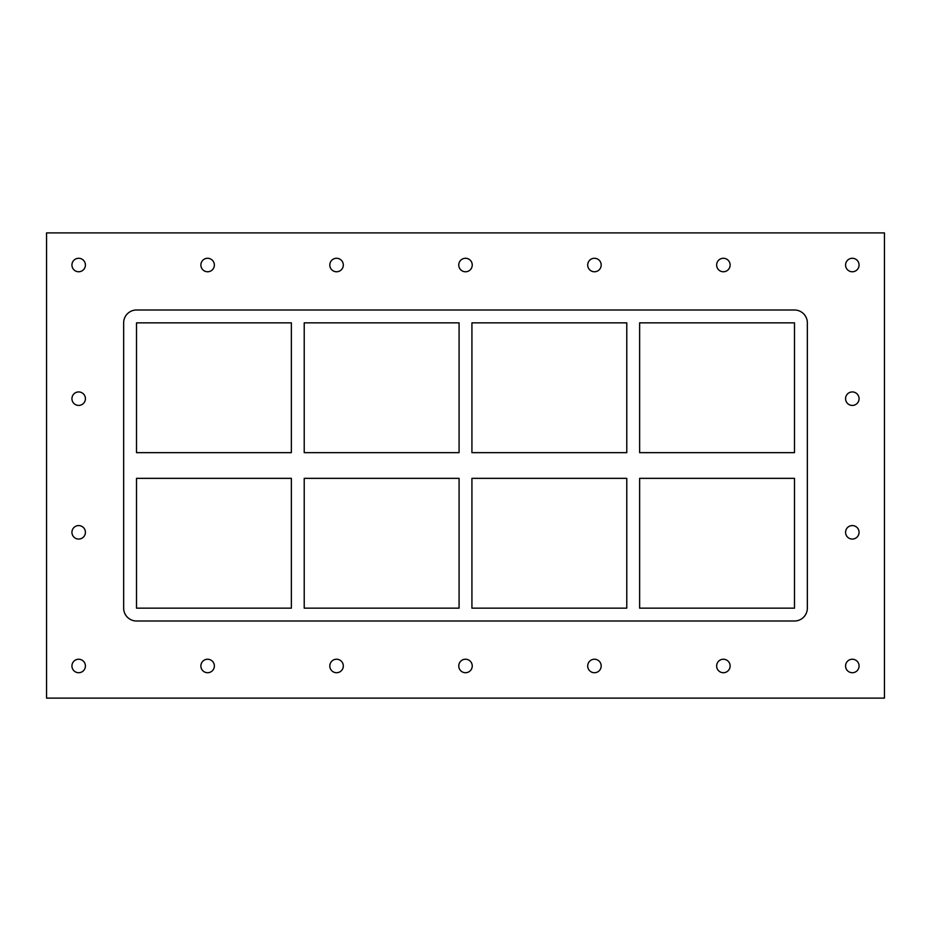 <?xml version="1.0" encoding="UTF-8"?>
<svg xmlns="http://www.w3.org/2000/svg" width="931" height="931" viewBox="0 0 931 931"><rect width="100%" height="100%" fill="white"/><g stroke="black" fill="none" stroke-linecap="round" stroke-linejoin="round"><path stroke-width="1.4" d="M214.363 665.979A6.75 6.75 0 0 1 204.25 671.821A6.75 6.75 0 0 1 204.25 660.137A6.75 6.75 0 0 1 214.363 665.979M343.306 665.979A6.75 6.75 0 0 1 333.182 671.821A6.75 6.75 0 0 1 333.182 660.137A6.75 6.75 0 0 1 343.306 665.979M472.25 665.979A6.75 6.75 0 0 1 462.125 671.821A6.75 6.75 0 0 1 462.125 660.137A6.75 6.75 0 0 1 472.25 665.979M601.193 665.979A6.75 6.75 0 0 1 591.069 671.821A6.75 6.75 0 0 1 591.069 660.137A6.75 6.75 0 0 1 601.193 665.979M730.125 665.979A6.75 6.75 0 0 1 720.012 671.821A6.75 6.75 0 0 1 720.012 660.137A6.75 6.75 0 0 1 730.125 665.979M730.125 265.021A6.75 6.75 0 0 1 720.012 270.863A6.75 6.75 0 0 1 720.012 259.179A6.75 6.75 0 0 1 730.125 265.021M601.193 265.021A6.75 6.75 0 0 1 591.069 270.863A6.75 6.75 0 0 1 591.069 259.179A6.75 6.75 0 0 1 601.193 265.021M472.25 265.021A6.75 6.75 0 0 1 462.125 270.863A6.75 6.75 0 0 1 462.125 259.179A6.75 6.75 0 0 1 472.25 265.021M343.306 265.021A6.75 6.75 0 0 1 333.182 270.863A6.75 6.75 0 0 1 333.182 259.179A6.75 6.75 0 0 1 343.306 265.021M214.363 265.021A6.75 6.75 0 0 1 204.25 270.863A6.75 6.75 0 0 1 204.25 259.179A6.75 6.75 0 0 1 214.363 265.021M859.069 532.323A6.75 6.75 0 0 1 848.944 538.165A6.75 6.75 0 0 1 848.944 526.481A6.75 6.75 0 0 1 859.069 532.323M859.069 398.677A6.75 6.75 0 0 1 848.944 404.52A6.75 6.75 0 0 1 848.944 392.835A6.75 6.75 0 0 1 859.069 398.677M85.419 398.677A6.75 6.75 0 0 1 75.306 404.52A6.75 6.75 0 0 1 75.306 392.835A6.75 6.75 0 0 1 85.419 398.677M85.419 532.323A6.75 6.75 0 0 1 75.306 538.165A6.75 6.75 0 0 1 75.306 526.481A6.75 6.75 0 0 1 85.419 532.323M85.419 265.021A6.75 6.75 0 0 1 75.306 270.863A6.75 6.75 0 0 1 75.306 259.179A6.75 6.75 0 0 1 85.419 265.021M859.069 265.021A6.75 6.75 0 0 1 848.944 270.863A6.75 6.75 0 0 1 848.944 259.179A6.75 6.75 0 0 1 859.069 265.021M859.069 665.979A6.75 6.75 0 0 1 848.944 671.821A6.75 6.75 0 0 1 848.944 660.137A6.75 6.75 0 0 1 859.069 665.979M85.419 665.979A6.75 6.75 0 0 1 75.306 671.821A6.75 6.75 0 0 1 75.306 660.137A6.75 6.75 0 0 1 85.419 665.979M46.55 232.89L46.55 698.11L884.45 698.11L884.45 232.89L46.55 232.89M807.34 608.152A12.848 12.848 0 0 1 794.492 621L136.508 621A12.848 12.848 0 0 1 123.66 608.152L123.66 322.848A12.848 12.848 0 0 1 136.508 310L794.492 310A12.848 12.848 0 0 1 807.34 322.848L807.34 608.152M639.632 452.652L639.632 322.848L794.492 322.848L794.492 452.652L639.632 452.652M639.632 608.152L639.632 478.348L794.492 478.348L794.492 608.152L639.632 608.152M471.924 452.652L471.924 322.848L626.784 322.848L626.784 452.652L471.924 452.652M471.924 608.152L471.924 478.348L626.784 478.348L626.784 608.152L471.924 608.152M304.216 452.652L304.216 322.848L459.076 322.848L459.076 452.652L304.216 452.652M304.216 608.152L304.216 478.348L459.076 478.348L459.076 608.152L304.216 608.152M136.508 452.652L136.508 322.848L291.368 322.848L291.368 452.652L136.508 452.652M136.508 608.152L136.508 478.348L291.368 478.348L291.368 608.152L136.508 608.152"/></g></svg>
